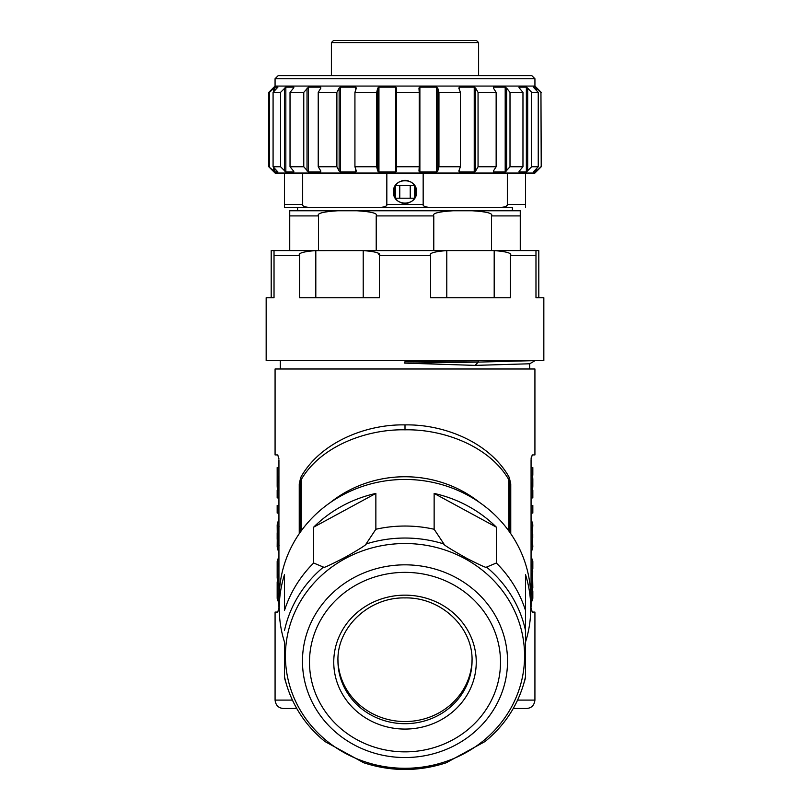 <?xml version="1.0" encoding="UTF-8"?>
<svg xmlns="http://www.w3.org/2000/svg" width="810" height="810" viewBox="0 0 810 810"><rect width="100%" height="100%" fill="white"/><g stroke="black" fill="none" stroke-linecap="round" stroke-linejoin="round"><path stroke-width="1.21" d="M531.077 459.381L532.231 454.916L534.924 454.916L534.924 368.995L275.076 368.995L275.076 454.916L277.769 454.916L278.913 459.209M278.893 458.814L278.842 458.197M278.67 610.092L278.772 609.474M278.842 608.786L278.893 608.199M278.923 607.621L277.769 612.087L275.076 612.087L275.076 700.103L292.39 700.103M278.934 460.151L278.934 606.852M510.756 533.689L510.756 483.904L509.247 477.404C489.685 442.149 443.637 424.086 405 424.896C366.322 424.055 320.233 442.24 300.753 477.404L299.244 483.904L300.216 483.904L300.216 532.292M509.247 477.404A5.235 2.946 -30.3 0 0 508.731 479.55C489.311 446.097 443.353 429.027 405 429.816C366.606 429.017 320.638 446.158 301.269 479.55L300.216 483.904M300.753 477.404A5.235 2.946 -149.7 0 1 301.269 479.55L301.269 530.833M517.61 700.103L534.924 700.103L534.924 612.087L532.231 612.087L531.087 607.794M531.107 608.188L531.158 608.796M531.066 460.151L531.066 606.852M531.33 456.901L531.228 457.528M531.158 458.217L531.107 458.794M509.784 532.292L509.784 483.904L508.731 479.55L508.731 530.833M510.756 483.904L509.784 483.904M279.258 608.361L279.258 597.608A125.742 118.159 0 0 1 405 479.449A125.742 118.159 0 0 1 530.742 597.608L530.742 608.361A125.742 118.159 0 0 1 525.498 642.107L525.498 610.446A125.742 118.159 180 0 0 496.358 563.011L496.358 527.168A125.742 118.159 0 0 0 434.14 493.422L434.14 529.254A125.742 118.159 180 0 0 375.86 529.254L375.86 493.422A125.742 118.159 0 0 0 313.642 527.168L313.642 563.011A125.742 118.159 180 0 0 284.502 610.446L284.502 574.604A125.742 118.159 0 0 0 279.258 608.361A125.742 118.159 0 0 0 284.502 642.107L284.502 677.95L286.75 685.361A122.988 115.567 0 0 1 284.502 676.735M530.742 608.361A125.742 118.159 0 0 0 525.498 574.604L525.498 677.95L523.25 685.361A122.988 115.567 0 0 0 525.498 676.735M286.75 685.361C293.686 707.616 306.393 726.327 324.891 741.494L363.71 762.757C391.24 771.738 418.76 771.738 446.29 762.757L485.109 741.494C503.607 726.327 516.314 707.616 523.25 685.361M313.642 563.011L323.443 567.101C321.985 568.833 329.569 565.38 346.184 556.743C360.501 548.512 367.122 544.259 366.059 543.986L375.86 529.254M313.642 527.168L375.86 493.422M434.14 529.254L443.941 543.986C442.483 544.138 450.066 548.907 466.681 558.303C480.998 565.603 487.63 568.539 486.557 567.101L496.358 563.011M434.14 493.422L496.358 527.168M337.952 659.603A67.058 63.018 180 0 0 405 721.548A67.058 63.018 180 0 0 472.048 659.603M404.97 361.776L404.615 363.103L475.055 365.381L478.244 362.1L405 363.113M425.24 360.612L405 361.776M494.191 297.736L494.191 250.584L535.977 250.584L535.977 297.736L543.834 297.736L543.834 360.612L266.166 360.612L266.166 297.736L274.023 297.736L274.023 250.584L315.809 250.584C303.061 251.606 297.675 253.287 299.629 255.616L299.629 297.736L379.394 297.736L379.394 255.616C381.348 253.287 375.962 251.606 363.214 250.584L364.702 250.604M510.371 255.616L510.371 297.736L430.606 297.736L430.606 255.616C428.652 253.287 434.038 251.606 446.786 250.584L494.191 250.584C506.938 251.606 512.325 253.287 510.371 255.616L535.977 255.616L535.977 250.584L538.802 250.584L538.802 297.736M439.941 250.938L440.498 250.877M367.882 250.735L370.767 251.029M378.24 253.57L379.323 255.109M313.652 250.614L446.786 250.584L433.785 250.584L433.785 215.905L376.215 215.905C378.098 213.415 371.658 211.704 356.896 210.772L337.841 210.772C323.079 211.704 316.639 213.415 318.522 215.905L318.522 250.584M271.198 297.736L271.198 250.584L274.023 250.584L274.023 255.616L299.629 255.616M315.809 297.736L315.809 250.584M363.214 297.736L363.214 250.584L376.215 250.584L376.215 215.905M446.786 297.736L446.786 250.584M289.737 250.584L289.737 210.772L337.841 210.772M491.478 250.584L491.478 215.905C493.361 213.415 486.921 211.704 472.159 210.772L520.263 210.772L520.263 250.584M472.159 210.772L453.104 210.772C438.342 211.704 431.902 213.415 433.785 215.905M453.104 210.772L356.896 210.772L453.104 210.772M297.594 210.772L297.594 207.623L512.406 207.623L512.406 210.772M512.406 207.623L284.502 207.623L284.502 173.046L275.066 173.046L268.778 166.759L273.76 171.001L273.76 167.468M386.826 204.626L386.836 173.046L534.934 173.046L541.222 166.759L540.948 92.37L541.222 166.759M431.102 207.623C425.26 207.097 422.607 206.044 423.164 204.484L423.164 173.046M507.333 204.626L507.333 204.484C507.89 206.044 505.237 207.097 499.395 207.623L499.669 207.623M506.574 205.882L507.232 205.011M525.498 207.623L525.498 173.046M525.498 204.484L507.333 204.484L507.333 173.046M416.026 195.281L416.522 191.909C417.241 206.783 392.759 206.783 393.478 191.909C392.759 177.046 417.241 177.046 416.522 191.909L416.026 188.538M423.164 204.484L386.836 204.484C387.393 206.044 384.74 207.097 378.898 207.623M310.605 207.623C304.762 207.097 302.11 206.044 302.667 204.484L302.667 173.046L284.502 173.046M302.667 173.046L386.836 173.046M320.811 171.001L320.649 172.003L320.811 171.001L318.229 166.759L336.889 166.759L339.147 171.001L339.147 88.128L336.889 92.37L336.889 166.759M293.524 171.001L290.031 166.759L303.77 166.759L308.468 172.003L320.649 172.003L320.649 170.738M277.891 171.973L273.081 166.759L280.564 166.759L285.839 172.003L293.817 172.003L293.817 171.416M273.76 171.001L274.873 172.003L277.86 171.882M533.334 171.983L535.643 172.003L540.948 166.759M533.355 171.923L538.245 166.759L531.684 166.759L531.684 92.37L538.245 92.37L538.245 166.759M519.028 171.487L519.028 172.003L519.382 171.001L519.028 172.003L526.358 172.003L531.684 166.759M493.533 170.849L493.533 172.003L493.432 171.001L493.533 172.003L505.197 172.003L510.006 166.759L522.966 166.759L519.382 171.001M459.371 169.553L459.371 172.003L458.825 171.001L459.371 172.003L474.235 172.003L475.642 171.001L478.052 166.759L496.145 166.759L493.432 171.001M418.952 171.072L419.884 172.003L436.479 172.003L437.744 171.001L438.949 166.759L460.404 166.759L458.825 171.001M356.339 171.001L355.742 172.003L356.339 171.001L354.932 166.759L376.68 166.759L377.723 171.001L378.938 172.003L395.655 172.003L396.627 171.021L396.525 166.759L419.236 166.759L418.952 171.001M339.147 171.001L340.554 172.003L355.742 172.003L355.742 169.209M318.229 166.759L318.229 92.37L336.889 92.37M320.811 88.128L320.649 87.126L320.811 88.128L318.229 92.37M308.468 172.003L308.468 87.126L320.649 87.126L320.649 88.391M308.468 87.126L303.77 92.37L303.77 166.759M290.031 166.759L290.031 92.37L303.77 92.37M293.524 88.128L290.031 92.37M285.839 172.003L285.839 87.126L293.817 87.126L293.817 87.713M285.839 87.126L280.564 92.37L280.564 166.759M273.081 166.759L273.081 92.37L280.564 92.37M277.891 87.156L273.081 92.37M274.873 90.497L274.873 87.126L277.86 87.247M274.873 87.126L269.527 92.37L269.527 166.759M268.778 166.759L268.778 92.37L269.527 92.37M536.716 90.791L536.716 88.128L540.948 92.37M536.716 88.128L535.643 87.126L535.643 89.687M533.355 87.207L535.643 87.126M533.355 87.126L538.245 92.37M527.685 171.001L527.685 88.128L531.684 92.37M527.685 88.128L526.358 87.126L526.358 172.003M519.028 87.642L519.028 87.126L526.358 87.126M519.028 87.126L519.382 88.128L519.028 87.126M510.006 166.759L510.006 92.37L522.966 92.37L522.966 166.759M522.966 92.37L519.382 88.128M506.635 171.001L506.635 88.128L510.006 92.37M506.635 88.128L505.197 87.126L505.197 172.003M493.533 88.28L493.533 87.126L505.197 87.126M493.533 87.126L493.432 88.128L493.533 87.126M478.052 166.759L478.052 92.37L496.145 92.37L496.145 166.759M496.145 92.37L493.432 88.128M475.642 171.001L475.642 88.128L478.052 92.37M475.642 88.128L474.235 87.126L474.235 172.003M459.371 89.576L459.371 87.126L474.235 87.126M459.371 87.126L458.825 88.128L459.371 87.126M438.949 166.759L438.949 92.37L460.404 92.37L460.404 166.759M460.404 92.37L458.825 88.128M437.744 171.001L437.744 88.128L438.949 92.37M437.744 88.128L436.479 87.126L436.479 172.003M419.884 172.003L419.884 87.126L436.479 87.126M419.884 87.126L418.952 88.057M396.525 166.759L396.525 92.37L419.236 92.37L419.236 166.759M419.236 92.37L418.952 88.128M396.627 88.108L396.525 92.37M396.627 88.128L395.655 87.126L395.655 172.003M378.938 172.003L378.938 87.126L395.655 87.126M378.938 87.126L377.723 88.128L376.68 92.37L376.68 166.759M354.932 166.759L354.932 92.37L376.68 92.37M356.339 88.128L355.742 87.126L356.339 88.128L354.932 92.37M340.554 172.003L340.554 87.126L355.742 87.126L355.742 89.92M340.554 87.126L339.147 88.128M268.778 92.37L275.066 86.083L534.934 86.083L541.222 92.37M275.066 86.083L275.066 78.742L278.215 75.603L531.785 75.603L286.173 75.603M331.391 42.596L333.487 40.5L476.513 40.5L478.609 42.596L331.391 42.596L331.391 75.603M413.89 184.579L412.391 183.07M411.5 182.392L410.538 181.804M408.432 180.903L407.329 180.62M406.195 180.448L405.233 180.387M404.899 180.387L403.825 180.448M402.681 180.62L401.568 180.903M399.462 181.804L398.5 182.392M397.599 183.07L396.11 184.579M395.442 185.47L394.855 186.442M393.974 188.538L393.974 195.281M415.145 186.432L414.558 185.47M396.11 199.25L397.599 200.748M398.51 201.437L399.462 202.014M401.578 202.915L402.681 203.199M403.825 203.381L406.175 203.371M407.329 203.199L408.422 202.915M410.518 202.034L411.5 201.427M412.391 200.748L413.89 199.25M415.084 197.488L415.084 186.33M394.916 197.488L394.916 186.33M414.558 198.349L415.145 197.387M394.855 197.387L395.442 198.349M414.659 198.197L410.235 198.197L410.235 185.622L414.659 185.622M414.426 198.197L414.426 185.622M399.765 198.197L399.765 185.622L395.574 185.622L395.574 198.197L410.235 198.197M399.765 185.622L410.235 185.622M534.965 360.612L478.244 362.1L478.244 360.794L404.919 361.776M475.055 365.381L529.679 363.781L529.689 368.995M489.675 360.612L478.062 360.612M513.267 708.487L526.54 708.487C531.492 708.132 534.286 705.338 534.924 700.103M296.733 708.487L283.459 708.487L296.733 708.487M531.066 475.227L532.828 475.227L532.828 467.542L531.066 467.542M532.828 486.223L532.565 490.232M532.828 490.232L532.828 497.917L531.066 497.917M532.575 475.227L532.828 479.176L531.066 489.534M531.066 513.074L532.828 513.074L532.828 505.389L531.066 505.389M531.066 518.41L532.828 524.88L531.066 531.35M531.066 553.402L532.828 546.932L531.066 540.452M532.737 534.154L532.737 537.941M532.828 546.932L532.312 536.068L532.828 524.88M531.066 570.331L532.514 570.331L532.828 568.559L532.828 561.462L531.066 556.288M532.514 570.331L532.828 587.837M531.066 589.467L532.484 589.467L532.828 591.219L532.828 598.367L531.066 603.541M532.828 591.219L531.066 595.147M532.484 589.467L532.828 587.827L531.066 584.152M532.828 571.921L531.066 575.667M532.828 568.559L531.066 564.347M278.934 467.542L277.172 467.542L277.172 486.233M278.934 475.794L277.172 486.223L277.435 490.232M278.934 490.232L277.172 490.232L277.172 497.917L278.934 497.917M278.934 505.389L277.172 505.389L277.172 513.074L278.934 513.074M278.934 518.41L277.172 524.88L277.263 534.154M279.055 526.601L277.8 529.203L277.8 542.862L278.934 542.862M278.934 529.203L277.8 529.203M279.055 545.474L277.8 542.862M278.934 553.402L277.172 546.932L277.263 537.941M277.172 532.767L277.172 539.298M278.934 566.635L277.172 561.462L278.934 556.288M278.934 574.128L277.172 578.097L277.627 580.122L278.934 580.122M278.934 585.711L277.172 582.005L277.627 580.122M278.934 593.193L277.172 598.367L278.934 603.541M277.172 587.827L277.172 598.367M277.172 561.462L277.172 578.097M299.244 483.904L299.244 533.689M405 424.896L405 429.816M330.46 502.443A115.263 108.307 0 0 1 479.54 502.443M284.502 630.484A122.988 115.567 0 0 1 323.443 567.101M366.059 543.986A122.988 115.567 0 0 1 443.941 543.986M486.557 567.101A122.988 115.567 0 0 1 525.498 630.484M285.414 655.908A119.586 112.377 0 0 1 405 543.53A119.586 112.377 0 0 1 524.586 655.908A119.586 112.377 0 0 1 405 768.285A119.586 112.377 0 0 1 285.414 655.908M302.464 661.183A102.536 96.349 180 0 0 405 757.542A102.536 96.349 180 0 0 507.536 661.183A102.536 96.349 180 0 0 405 564.833A102.536 96.349 180 0 0 302.464 661.183M309.491 662.114A95.509 89.748 180 0 0 405 751.862A95.509 89.748 180 0 0 500.509 662.114A95.509 89.748 180 0 0 405 572.366A95.509 89.748 180 0 0 309.491 662.114M476.25 662.114A71.25 66.957 180 0 0 405 595.158A71.25 66.957 180 0 0 333.75 662.114A71.25 66.957 180 0 0 405 729.071A71.25 66.957 180 0 0 476.25 662.114M337.942 660.676A67.058 63.018 180 0 0 405 723.694A67.058 63.018 180 0 0 472.058 660.676C473.01 627.294 440.964 597.051 404.97 597.912C368.995 597.081 336.99 627.315 337.942 660.676M379.394 255.616L430.606 255.616M318.522 215.905L289.737 215.905M520.263 215.905L491.478 215.905M302.667 204.484L284.502 204.484M307.031 171.001L307.031 88.128M284.492 171.001L284.492 88.128M274.873 172.003L274.873 168.632M273.76 91.662L273.76 88.128M536.716 171.001L536.716 168.338M535.643 169.442L535.643 172.003M377.723 171.001L377.723 88.128M275.066 78.742L534.934 78.742L531.785 75.603M280.311 368.995L280.311 360.612M534.934 86.083L534.934 78.742M478.609 42.596L478.609 75.603M529.659 363.791L535.167 360.612M275.076 700.103C275.714 705.338 278.508 708.132 283.459 708.487M532.828 486.233L532.828 479.155M277.172 587.837L277.172 582.005"/></g></svg>
